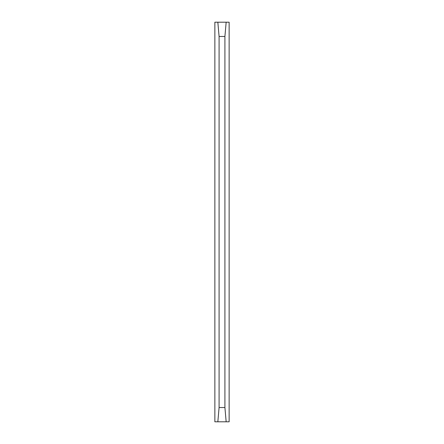 <?xml version="1.0" encoding="UTF-8"?>
<svg xmlns="http://www.w3.org/2000/svg" width="444" height="444" viewBox="0 0 444 444"><rect width="100%" height="100%" fill="white"/><g stroke="black" fill="none" stroke-linecap="round" stroke-linejoin="round"><path stroke-width="0.67" d="M224.914 36.469L226.163 22.2L229.137 22.2L229.137 421.8L226.163 421.8L224.914 407.531L224.914 36.469L224.914 407.531L219.086 407.531L217.838 421.8L214.863 421.8L214.863 22.2L217.838 22.2L219.086 36.469L219.086 407.531L219.086 36.469L224.914 36.469L219.086 36.469L217.838 22.2L214.863 22.2L214.863 421.8L226.163 421.8L217.838 421.8L219.086 407.531L224.914 407.531L226.163 421.8L229.137 421.8L229.137 22.2L217.838 22.2L226.163 22.2L224.914 36.469"/></g></svg>
